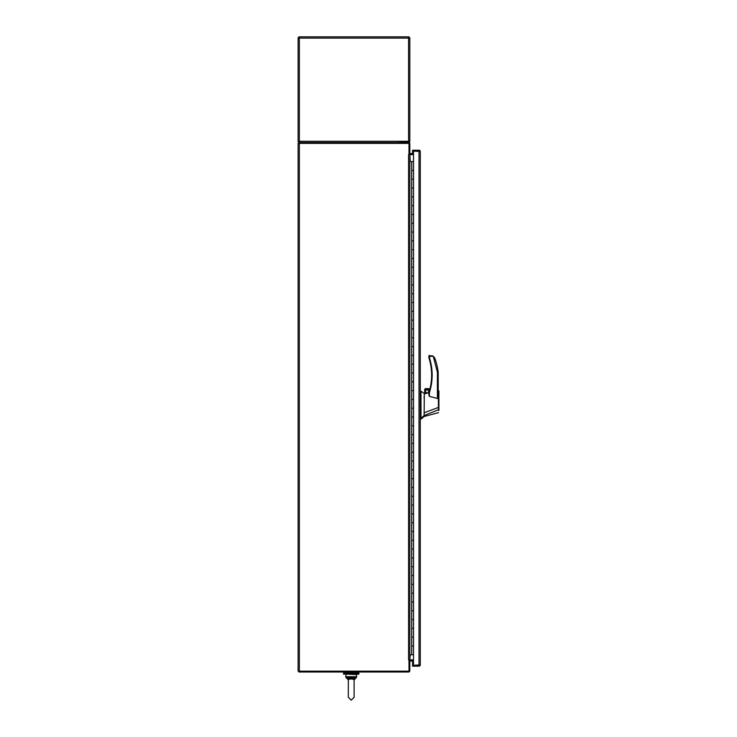 <?xml version="1.0" encoding="UTF-8"?>
<svg xmlns="http://www.w3.org/2000/svg" width="737" height="737" viewBox="0 0 737 737"><rect width="100%" height="100%" fill="white"/><g stroke="black" fill="none" stroke-linecap="round" stroke-linejoin="round"><path stroke-width="1.11" d="M358.928 674.115L343.516 674.115L343.516 673.102L358.928 673.102L358.928 674.115M412.573 153.793L412.573 151.067L420.283 151.49L420.283 664.912L412.573 665.327L412.573 660.73M412.573 151.067L412.573 150.228L419.021 150.228A1.262 1.262 0 0 1 420.016 150.726L420.283 151.49L412.573 151.067L413.503 151.067L413.503 665.327L420.283 664.912A1.262 1.262 0 0 1 420.283 664.912L420.016 665.677A1.262 1.262 0 0 1 419.021 666.165L412.573 666.165L412.573 665.327L413.503 665.327L412.573 665.327M420.283 151.49L420.016 150.726L419.574 151.067M419.021 665.327L419.021 151.067L413.503 151.067M411.688 654.769L413.503 654.769L413.485 645.962L411.688 645.962L413.485 645.962L413.485 637.155L411.688 637.155L411.688 628.348L412.453 628.348L411.688 628.348L411.688 610.743L412.453 610.743L411.688 610.743L411.688 593.128L412.453 593.128L411.688 593.128L411.688 575.514L412.453 575.514L411.688 575.514L411.688 557.9L412.453 557.9L411.688 557.9L411.688 540.285L412.453 540.285L411.688 540.285L411.688 522.68L412.453 522.68L411.688 522.68L411.688 505.066L412.453 505.066L411.688 505.066L411.688 487.452L412.453 487.452L411.688 487.452L411.688 469.838L412.453 469.838L411.688 469.838L411.688 452.223L412.453 452.223L411.688 452.223L411.688 434.609L412.453 434.609L411.688 434.609L411.688 417.004L412.453 417.004L411.688 417.004L411.688 399.39L412.453 399.39L411.688 399.39L411.688 381.775L412.453 381.775L411.688 381.775L411.688 364.161L412.453 364.161L411.688 364.161L411.688 346.547L412.453 346.547L411.688 346.547L411.688 328.942L412.453 328.942L411.688 328.942L411.688 311.327L412.453 311.327L411.688 311.327L411.688 293.713L412.453 293.713L411.688 293.713L411.688 276.099L412.453 276.099L411.688 276.099L411.688 258.484L412.453 258.484L411.688 258.484L411.688 240.87L412.453 240.87L411.688 240.87L411.688 223.265L412.453 223.265L411.688 223.265L411.688 205.651L412.453 205.651L411.688 205.651L411.688 188.036L412.453 188.036L411.688 188.036L411.688 170.422L412.453 170.422L411.688 170.422L411.688 161.615L413.503 161.615L413.485 170.422L412.453 170.422L413.485 170.422L413.485 179.229L411.688 179.229L413.485 179.229L413.485 188.036L412.453 188.036L413.485 188.036L413.485 196.843L411.688 196.843L413.485 196.843L413.485 205.651L412.453 205.651L413.485 205.651L413.485 214.458L411.688 214.458L413.485 214.458L413.485 223.265L412.453 223.265L413.485 223.265L413.485 232.072L411.688 232.072L413.485 232.072L413.485 240.87L412.453 240.87L413.485 240.87L413.485 249.677L411.688 249.677L413.485 249.677L413.485 258.484L412.453 258.484L413.485 258.484L413.485 267.291L411.688 267.291L413.485 267.291L413.485 276.099L412.453 276.099L413.485 276.099L413.485 284.906L411.688 284.906L413.485 284.906L413.485 293.713L412.453 293.713L413.485 293.713L413.485 302.52L411.688 302.52L413.485 302.52L413.485 311.327L412.453 311.327L413.485 311.327L413.485 320.134L411.688 320.134L413.485 320.134L413.485 328.942L412.453 328.942L413.485 328.942L413.485 337.739L411.688 337.739L413.485 337.739L413.485 346.547L412.453 346.547L413.485 346.547L413.485 355.354L411.688 355.354L413.485 355.354L413.485 364.161L412.453 364.161L413.485 364.161L413.485 372.968L411.688 372.968L413.485 372.968L413.485 381.775L412.453 381.775L413.485 381.775L413.485 390.582L411.688 390.582L413.485 390.582L413.485 399.39L412.453 399.39L413.485 399.39L413.485 408.197L411.688 408.197L413.485 408.197L413.485 417.004L412.453 417.004L413.485 417.004L413.485 425.811L411.688 425.811L413.485 425.811L413.485 434.609L412.453 434.609L413.485 434.609L413.485 443.416L411.688 443.416L413.485 443.416L413.485 452.223L412.453 452.223L413.485 452.223L413.485 461.03L411.688 461.03L413.485 461.03L413.485 469.838L412.453 469.838L413.485 469.838L413.485 478.645L411.688 478.645L413.485 478.645L413.485 487.452L412.453 487.452L413.485 487.452L413.485 496.259L411.688 496.259L413.485 496.259L413.485 505.066L412.453 505.066L413.485 505.066L413.485 513.873L411.688 513.873L413.485 513.873L413.485 522.68L412.453 522.68L413.485 522.68L413.485 531.478L411.688 531.478L413.485 531.478L413.485 540.285L412.453 540.285L413.485 540.285L413.485 549.093L411.688 549.093L413.485 549.093L413.485 557.9L412.453 557.9L413.485 557.9L413.485 566.707L411.688 566.707L413.485 566.707L413.485 575.514L412.453 575.514L413.485 575.514L413.485 584.321L411.688 584.321L413.485 584.321L413.485 593.128L412.453 593.128L413.485 593.128L413.485 601.936L411.688 601.936L413.485 601.936L413.485 610.743L412.453 610.743L413.485 610.743L413.485 619.55L411.688 619.55L413.485 619.55L413.485 628.348L412.453 628.348L413.485 628.348L413.485 637.155L411.688 637.155L411.688 654.769L409.827 654.769M411.688 161.615L409.827 161.615M298.927 143.365L298.927 142.527L408.565 142.527A1.262 1.262 0 0 1 409.827 143.789L409.827 154.374L408.989 154.374L408.989 143.365L298.098 143.365L298.098 671.167L299.351 671.167L299.351 143.365M413.503 153.793L409.827 153.379M413.503 154.632L410.251 154.632A1.262 1.262 0 0 1 409.477 154.374M299.351 671.167L408.989 671.167L408.989 660.159L409.827 660.159L409.827 670.744A1.262 1.262 0 0 1 408.565 672.006L298.927 672.006L298.927 671.167M409.477 660.159A1.262 1.262 0 0 1 410.251 659.891L413.503 659.891M409.827 661.153L413.503 660.73M408.989 660.159L409.827 659.891L409.827 154.632L408.989 154.374M410.251 161.615L409.827 154.632M409.827 659.891L410.251 654.769M299.351 141.688L299.858 142.527L299.351 141.264L409.827 141.264L409.827 37.688L408.565 38.112L408.989 36.85L298.927 36.85L299.351 38.112L298.098 37.688L298.098 141.264L299.351 141.264L299.351 38.112L408.565 38.112L408.565 142.038L408.058 142.527M298.098 141.264A1.262 1.262 0 0 0 298.356 142.038L299.351 142.527L298.356 142.038L298.927 141.264M407.054 36.85L408.989 36.85M408.989 141.264L408.565 141.688L409.569 142.038L408.565 142.527L408.565 141.688M409.827 141.264A1.262 1.262 0 0 1 409.569 142.038L396.617 142.527M412.573 150.228L419.021 150.228M438.202 395.677L437.41 398.459L437.41 372.24L438.202 372.194L437.41 372.24L433.245 356.321L429.662 356.321L429.395 355.529L429.662 358.468L428.87 357.629L429.662 358.468C433.061 369.9 432.978 381.305 429.395 392.683L431.311 384.954L429.395 392.683L428.897 392.517L429.8 389.385L424.687 389.652L424.687 393.742L424.945 389.652M431.956 379.96L432.158 374.884L431.956 379.96M438.377 391.752C438.22 390.048 438.211 390.048 438.358 391.743C438.22 390.048 438.211 390.048 438.358 391.743L438.414 407.45L438.902 407.469L438.902 391.347L438.902 407.432M424.3 393.834L424.116 415.521L438.515 409.754L438.432 407.441M438.902 398.772L438.902 401.057M438.257 390.463L438.902 390.978L438.202 390.472M438.902 392.259L438.902 392.987M431.864 369.421L431.532 366.759L431.864 369.421M438.902 410.343L438.902 404.18M433.863 356.809L434.443 357.528L433.863 356.809M438.202 395.705L438.202 372.194A65.16 65.16 0 0 0 434.904 358.449L433.255 356.303L429.395 355.529A0.525 0.525 0 0 0 428.87 356.054L428.87 357.629A0.525 0.525 0 0 0 428.897 357.786L429.155 358.624A56.509 56.509 0 0 1 428.897 392.517A0.525 0.525 0 0 0 428.87 392.683L428.87 394.7M429.662 356.321L429.395 355.529L429.662 356.321L428.87 356.054M432.61 355.934L432.029 355.713M429.8 389.385L424.715 389.385L425.783 388.556L429.947 388.814M424.687 389.652L424.687 393.751L427.746 393.061L428.768 391.448C427.58 389.145 426.391 389.145 425.203 391.448L427.018 393.226M428.639 391.448A1.649 1.649 0 0 0 426.99 389.799A1.649 1.649 0 0 0 425.332 391.448A1.649 1.649 0 0 0 426.99 393.097A1.649 1.649 0 0 0 428.639 391.448M424.687 393.742L420.984 391.236L420.984 419.15L420.283 419.15M438.902 409.91L438.902 404.622M424.116 413.402L424.116 412.766L438.414 407.45M424.116 398.533L424.116 396.165M437.41 398.459L429.395 396.359L428.87 395.004M428.87 392.803L427.746 393.061M420.984 418.257L424.116 415.521M437.41 372.24L438.202 372.194L437.41 372.24M438.902 407.469L438.902 410.187M438.533 410.491L438.902 409.532M420.984 391.236L420.283 391.236M429.395 396.359L429.395 392.683L428.87 392.683A0.525 0.525 0 0 1 428.897 392.517A56.509 56.509 0 0 0 429.155 358.624L429.662 358.468L428.87 357.629M425.783 388.556L425.074 388.814M354.082 679.394L351.217 678.924L348.352 679.413L348.205 678.537L351.485 677.782M354.092 679.413L354.138 697.23L351.217 700.15L348.306 697.23L348.352 679.413M354.23 679.901L355.087 677.358L351.217 677.754L351.217 676.704L355.234 676.704L354.138 680.03L354.884 677.911L354.239 678.537L351.217 677.754L351.217 678.924M348.214 679.901L347.348 677.358L348.306 680.03L347.551 677.911L348.205 678.537M351.217 677.754L347.348 677.358L347.201 676.704L351.217 676.704M347.201 676.704L345.717 676.704L346.16 674.115L356.726 674.558L356.247 677.911L354.884 677.911L355.087 677.358M408.565 659.891L408.565 154.632M420.984 417.732L420.283 417.732M420.984 416.967L420.283 416.967M420.984 395.041L420.283 395.041M354.138 680.15L356.726 676.704L355.234 676.704M348.306 680.15L345.717 676.704L346.197 677.911L347.551 677.911M357.823 672.006L357.823 673.102M344.612 672.006L344.612 673.102M424.116 416.516L420.984 419.15L424.116 416.516L438.515 412.656M348.306 697.23L351.217 700.15L354.138 697.23"/></g></svg>

